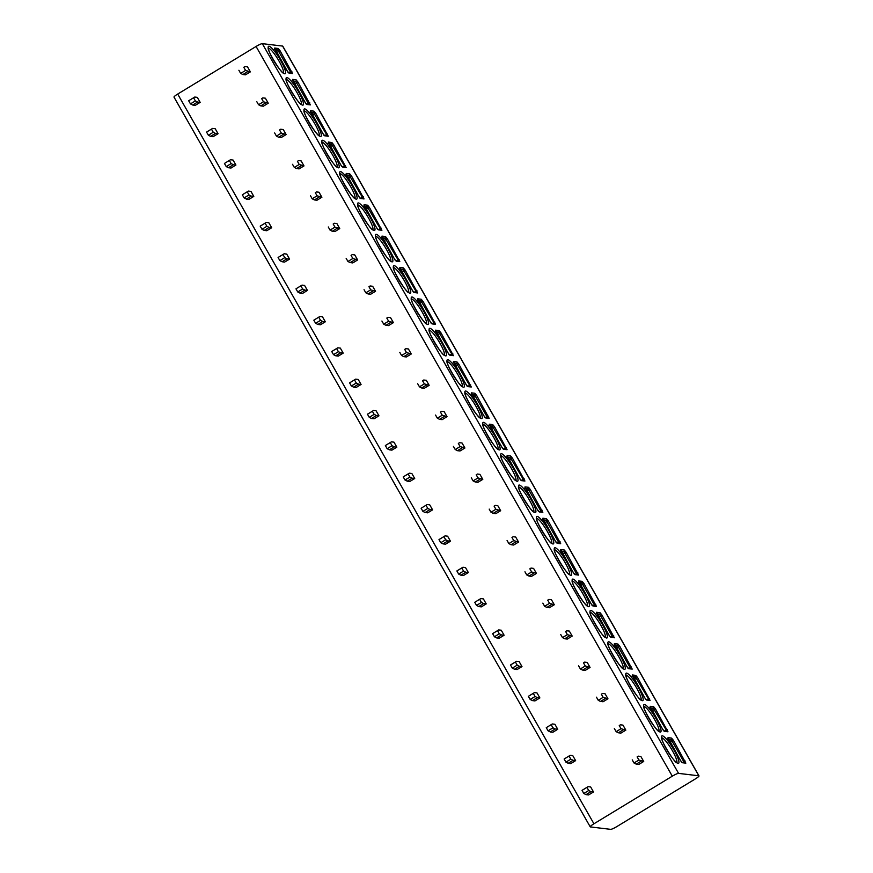 <?xml version="1.0" encoding="UTF-8"?>
<svg xmlns="http://www.w3.org/2000/svg" width="873" height="873" viewBox="0 0 873 873"><rect width="100%" height="100%" fill="white"/><g stroke="black" fill="none" stroke-linecap="round" stroke-linejoin="round"><path stroke-width="1.31" d="M695.301 778.945A5.838 0.829 150.3 0 0 699 775.89A5.838 0.829 150.3 0 0 698.837 775.802L678.561 773.38A5.838 0.829 150.3 0 0 672.297 776.184L593.935 823.785A5.838 0.829 150.3 0 0 590.224 826.84A5.838 0.829 150.3 0 0 590.399 826.927L610.674 829.35A5.838 0.829 150.3 0 0 616.927 826.535L695.301 778.945M590.224 826.84L174 97.11A5.838 0.829 -29.7 0 1 177.699 94.055L256.073 46.465A5.838 0.829 -29.7 0 1 262.326 43.65L282.601 46.073A5.838 0.829 -29.7 0 1 282.776 46.16L699 775.89M292.51 73.55L288.985 73.125L287.13 70.855L274.679 48.048L278.203 48.473L280.058 50.743L292.51 73.55A1.091 1.059 -83.2 0 0 291.724 73.016L288.417 72.623M310.384 104.891L306.86 104.476L305.015 102.206L292.553 79.399L296.089 79.814L297.944 82.084L310.384 104.891A1.091 1.059 -83.2 0 0 309.609 104.367L306.292 103.974M328.27 136.243L324.745 135.817L322.89 133.547L310.439 110.74L313.964 111.166L315.819 113.425L328.27 136.243A1.091 1.059 -83.2 0 0 327.484 135.708L324.178 135.315M346.144 167.583L342.62 167.158L340.776 164.899L328.313 142.081L331.849 142.506L333.704 144.776L346.144 167.583A1.091 1.059 -83.2 0 0 345.37 167.059L342.052 166.656M364.03 198.935L360.494 198.509L358.65 196.239L346.199 173.432L349.724 173.858L351.579 176.117L364.03 198.935A1.091 1.059 -83.2 0 0 363.244 198.4L359.938 198.007M381.905 230.276L378.38 229.85L376.536 227.591L364.074 204.773L367.598 205.199L369.465 207.468L381.905 230.276A1.091 1.059 -83.2 0 0 381.13 229.752L377.813 229.348M399.79 261.627L396.255 261.202L394.41 258.932L381.959 236.125L385.484 236.55L387.339 238.809L399.79 261.627A1.091 1.059 -83.2 0 0 399.005 261.092L395.687 260.7M417.665 292.968L414.14 292.542L412.285 290.283L399.834 267.465L403.359 267.891L405.214 270.161L417.665 292.968A1.091 1.059 -83.2 0 0 416.879 292.444L413.573 292.04M435.54 324.309L432.015 323.894L430.171 321.624L417.709 298.817L421.244 299.232L423.099 301.501L435.54 324.309A1.091 1.059 -83.2 0 0 434.765 323.785L431.448 323.392M453.425 355.66L449.901 355.235L448.045 352.976L435.594 330.158L439.119 330.583L440.974 332.853L453.425 355.66A1.091 1.059 -83.2 0 0 452.64 355.136L449.333 354.733M471.3 387.001L467.775 386.586L465.931 384.316L453.469 361.509L456.994 361.924L458.86 364.194L471.3 387.001A1.091 1.059 -83.2 0 0 470.525 386.477M489.186 418.353L485.65 417.927L483.806 415.657L471.355 392.85L474.879 393.276L476.734 395.545L489.186 418.353A1.091 1.059 -83.2 0 0 488.4 417.818L485.082 417.425M507.06 449.693L503.535 449.279L501.68 447.009L489.229 424.202L492.754 424.616L494.62 426.886L507.06 449.693A1.091 1.059 -83.2 0 0 506.285 449.169L502.968 448.777M524.935 481.045L521.41 480.619L519.566 478.349L507.115 455.542L510.64 455.968L512.495 458.227L524.935 481.045A1.091 1.059 -83.2 0 0 524.16 480.51M542.82 512.386L539.296 511.96L537.441 509.701L524.989 486.894L528.514 487.309L530.369 489.578L542.82 512.386A1.091 1.059 -83.2 0 0 542.035 511.862L538.728 511.469M560.695 543.737L557.17 543.312L555.326 541.042L542.864 518.235L546.4 518.66L548.255 520.919L560.695 543.737A1.091 1.059 -83.2 0 0 559.92 543.202L556.603 542.81M578.581 575.078L575.056 574.652L573.201 572.393L560.75 549.575L564.274 550.001L566.13 552.271L578.581 575.078A1.091 1.059 -83.2 0 0 577.795 574.554L574.489 574.15M596.455 606.429L592.931 606.004L591.086 603.734L578.624 580.927L582.149 581.353L584.015 583.611L596.455 606.429A1.091 1.059 -83.2 0 0 595.681 605.895L592.363 605.502M614.341 637.77L610.805 637.345L608.961 635.086L596.51 612.268L600.035 612.693L601.89 614.963L614.341 637.77A1.091 1.059 -83.2 0 0 613.555 637.246L610.238 636.843M632.216 669.111L628.691 668.696L626.836 666.426L614.385 643.619L617.909 644.034L619.765 646.304L632.216 669.111A1.091 1.059 -83.2 0 0 631.43 668.587L628.124 668.194M650.09 700.462L646.566 700.037L644.721 697.778L632.259 674.96L635.795 675.386L637.65 677.655L650.09 700.462A1.091 1.059 -83.2 0 0 649.316 699.939L645.998 699.535M667.976 731.803L664.451 731.388L662.596 729.119L650.145 706.312L653.67 706.726L655.525 708.996L667.976 731.803A1.091 1.059 -83.2 0 0 667.19 731.279L663.884 730.887M685.851 763.155L682.326 762.729L680.482 760.47L668.02 737.652L671.555 738.078L673.41 740.348L685.851 763.155A1.091 1.059 -83.2 0 0 685.076 762.631L681.758 762.227M192.715 105.033L195.268 105.338L200.168 102.359L197.298 97.35L194.744 97.045L193.577 97.776L195.366 100.908L190.467 103.887L192.715 105.033L197.604 102.054L200.168 102.359M247.812 71.564L242.912 74.543L245.466 74.849L250.365 71.87L247.506 66.861L244.953 66.555L243.785 67.286L245.575 70.418L250.365 71.87M210.589 136.374L213.143 136.679L218.043 133.711L215.184 128.691L212.63 128.386L211.462 129.128L213.252 132.26L208.352 135.228L210.589 136.374L215.489 133.405L218.043 133.711M265.687 102.916L260.787 105.884L263.351 106.19L268.24 103.221L265.381 98.202L262.828 97.896L261.66 98.627L263.45 101.77L268.24 103.221M228.464 167.725L231.029 168.031L235.917 165.052L233.058 160.043L230.505 159.737L229.337 160.468L231.127 163.6L226.227 166.579L228.464 167.725L233.364 164.746L235.917 165.052M283.572 134.256L278.673 137.236L281.226 137.541L286.126 134.562L283.267 129.542L280.702 129.237L279.546 129.979L281.324 133.111L286.126 134.562M246.35 199.066L248.903 199.371L253.803 196.403L250.944 191.383L248.379 191.078L247.223 191.82L249.001 194.952L244.113 197.92L246.35 199.066L251.249 196.098L253.803 196.403M301.447 165.608L296.547 168.576L299.101 168.882L304 165.914L301.141 160.894L298.588 160.588L297.42 161.319L299.21 164.462L304 165.914M264.224 230.417L266.778 230.723L271.678 227.744L268.819 222.735L266.265 222.429L265.097 223.161L266.887 226.293L261.987 229.272L264.224 230.417L269.124 227.438L271.678 227.744M319.322 196.949L314.433 199.928L316.986 200.233L321.886 197.254L319.027 192.235L316.463 191.929L315.295 192.671L317.085 195.803L321.886 197.254M282.11 261.758L284.663 262.064L289.563 259.095L286.704 254.076L284.14 253.77L282.972 254.501L284.762 257.644L279.862 260.612L282.11 261.758L286.999 258.79L289.563 259.095M337.207 228.29L332.307 231.269L334.861 231.574L339.761 228.595L336.902 223.586L334.348 223.281L333.18 224.012L334.97 227.155L339.761 228.595M299.985 293.11L302.538 293.415L307.438 290.436L304.579 285.416L302.025 285.111L300.858 285.853L302.647 288.985L297.748 291.964L299.985 293.11L304.884 290.131L307.438 290.436M355.082 259.641L350.182 262.609L352.747 262.926L357.635 259.947L354.776 254.927L352.223 254.621L351.055 255.363L352.845 258.495L357.635 259.947M317.87 324.45L320.424 324.756L325.323 321.788L322.453 316.768L319.9 316.463L318.732 317.194L320.522 320.336L315.622 323.305L317.87 324.45L322.759 321.471L325.323 321.788M372.967 290.982L368.068 293.961L370.621 294.266L375.521 291.287L372.662 286.279L370.108 285.973L368.941 286.704L370.719 289.836L375.521 291.287M335.745 355.802L338.298 356.108L343.198 353.129L340.339 348.109L337.786 347.803L336.618 348.545L338.397 351.677L333.508 354.656L335.745 355.802L340.645 352.823L343.198 353.129M390.842 322.333L385.942 325.302L388.507 325.607L393.396 322.639L390.537 317.619L387.983 317.314L386.815 318.056L388.605 321.188L393.396 322.639M353.62 387.143L356.184 387.448L361.073 384.469L358.214 379.46L355.66 379.155L354.493 379.886L356.282 383.029L351.382 385.997L353.62 387.143L358.519 384.164L361.073 384.469M408.728 353.674L403.828 356.653L406.382 356.959L411.281 353.98L408.422 348.971L405.858 348.665L404.69 349.396L406.48 352.528L411.281 353.98M371.505 418.483L374.059 418.789L378.958 415.821L376.099 410.801L373.535 410.496L372.367 411.238L374.157 414.369L369.257 417.349L371.505 418.483L376.405 415.515L378.958 415.821M426.602 385.026L421.703 387.994L424.256 388.299L429.156 385.331L426.297 380.312L423.743 380.006L422.576 380.748L424.365 383.88L429.156 385.331M389.38 449.835L391.933 450.141L396.833 447.162L393.974 442.153L391.42 441.847L390.253 442.578L392.042 445.71L387.143 448.689L389.38 449.835L394.28 446.856L396.833 447.162M444.477 416.366L439.588 419.346L442.142 419.651L447.041 416.672L444.171 411.663L441.618 411.358L440.45 412.089L442.24 415.221L447.041 416.672M407.265 481.176L409.819 481.481L414.719 478.513L411.849 473.493L409.295 473.188L408.127 473.93L409.917 477.062L405.017 480.041L407.265 481.176L412.154 478.208L414.719 478.513M462.363 447.718L457.463 450.686L460.016 450.992L464.916 448.024L462.057 443.004L459.504 442.698L458.336 443.44L460.126 446.572L464.916 448.024M425.14 512.527L427.694 512.833L432.593 509.854L429.734 504.845L427.181 504.539L426.013 505.271L427.803 508.402L422.903 511.382L425.14 512.527L430.04 509.548L432.593 509.854M480.237 479.059L475.338 482.038L477.902 482.343L482.791 479.364L479.932 474.355L477.378 474.039L476.211 474.781L478 477.913L482.791 479.364M443.015 543.868L445.579 544.174L450.468 541.205L447.609 536.186L445.055 535.88L443.888 536.622L445.677 539.754L440.778 542.722L443.015 543.868L447.914 540.9L450.468 541.205M498.123 510.41L493.223 513.379L495.777 513.684L500.676 510.716L497.817 505.696L495.264 505.391L494.096 506.122L495.875 509.265L500.676 510.716M460.9 575.22L463.454 575.525L468.354 572.546L465.495 567.537L462.941 567.232L461.773 567.963L463.552 571.095L458.663 574.074L460.9 575.22L465.8 572.241L468.354 572.546M515.998 541.751L511.098 544.73L513.651 545.036L518.551 542.057L515.692 537.037L513.138 536.731L511.971 537.473L513.761 540.605L518.551 542.057M478.775 606.56L481.329 606.866L486.228 603.898L483.369 598.878L480.816 598.572L479.648 599.304L481.438 602.446L476.538 605.415L478.775 606.56L483.675 603.592L486.228 603.898M533.883 573.092L528.983 576.071L531.537 576.376L536.437 573.397L533.578 568.388L531.013 568.083L529.846 568.814L531.635 571.957L536.437 573.397M496.661 637.912L499.214 638.218L504.114 635.238L501.255 630.219L498.69 629.913L497.523 630.655L499.312 633.787L494.413 636.766L496.661 637.912L501.56 634.933L504.114 635.238M551.758 604.443L546.858 607.422L549.412 607.728L554.311 604.749L551.452 599.729L548.899 599.424L547.731 600.166L549.521 603.298L554.311 604.749M514.535 669.253L517.089 669.558L521.989 666.59L519.129 661.57L516.576 661.265L515.408 661.996L517.198 665.139L512.298 668.107L514.535 669.253L519.435 666.285L521.989 666.59M569.633 635.784L564.744 638.763L567.297 639.069L572.197 636.09L569.327 631.081L566.773 630.775L565.606 631.506L567.395 634.649L572.197 636.09M532.421 700.604L534.974 700.91L539.874 697.931L537.004 692.911L534.451 692.605L533.283 693.348L535.073 696.479L530.173 699.459L532.421 700.604L537.31 697.625L539.874 697.931M587.518 667.136L582.618 670.104L585.172 670.409L590.072 667.441L587.213 662.421L584.659 662.116L583.491 662.858L585.281 665.99L590.072 667.441M550.296 731.945L552.849 732.251L557.749 729.271L554.89 724.263L552.336 723.957L551.169 724.688L552.958 727.831L548.058 730.799L550.296 731.945L555.195 728.966L557.749 729.271M605.393 698.476L600.493 701.456L603.057 701.761L607.946 698.782L605.087 693.773L602.534 693.468L601.366 694.199L603.156 697.331L607.946 698.782M568.17 763.286L570.735 763.602L575.623 760.623L572.764 755.603L570.211 755.298L569.043 756.04L570.833 759.172L565.933 762.151L568.17 763.286L573.07 760.318L575.623 760.623M623.278 729.828L618.379 732.796L620.932 733.102L625.832 730.134L622.973 725.114L620.408 724.808L619.252 725.55L621.03 728.682L625.832 730.134M586.056 794.637L588.609 794.943L593.509 791.964L590.65 786.955L588.086 786.649L586.929 787.381L588.708 790.512L583.819 793.492L586.056 794.637L590.956 791.658L593.509 791.964M641.153 761.169L636.253 764.148L638.807 764.453L643.707 761.474L640.847 756.465L638.294 756.16L637.126 756.891L638.916 760.023L643.707 761.474M243.785 67.286L244.953 66.555M190.467 103.887L188.677 100.755L194.744 97.045M242.912 74.543L240.675 73.397L245.575 70.418M238.886 70.266L240.675 73.397M195.366 100.908L197.604 102.054M188.677 100.755L193.577 97.776M261.66 98.627L262.828 97.896M208.352 135.228L206.563 132.096L212.63 128.386M260.787 105.884L258.55 104.738L263.45 101.77M256.76 101.606L258.55 104.738M213.252 132.26L215.489 133.405M206.563 132.096L211.462 129.128M279.546 129.979L280.702 129.237M226.227 166.579L224.437 163.447L230.505 159.737M278.673 137.236L276.435 136.09L281.324 133.111M274.646 132.958L276.435 136.09M231.127 163.6L233.364 164.746M224.437 163.447L229.337 160.468M297.42 161.319L298.588 160.588M244.113 197.92L242.323 194.788L248.379 191.078M296.547 168.576L294.31 167.43L299.21 164.462M292.52 164.299L294.31 167.43M249.001 194.952L251.249 196.098M242.323 194.788L247.223 191.82M315.295 192.671L316.463 191.929M261.987 229.272L260.198 226.14L266.265 222.429M314.433 199.928L312.185 198.782L317.085 195.803M310.406 195.639L312.185 198.782M266.887 226.293L269.124 227.438M260.198 226.14L265.097 223.161M333.18 224.012L334.348 223.281M279.862 260.612L278.083 257.48L284.14 253.77M332.307 231.269L330.07 230.123L334.97 227.155M328.281 226.991L330.07 230.123M284.762 257.644L286.999 258.79M278.083 257.48L282.972 254.501M351.055 255.363L352.223 254.621M297.748 291.964L295.958 288.832L302.025 285.111M350.182 262.609L347.945 261.474L352.845 258.495M346.155 258.332L347.945 261.474M302.647 288.985L304.884 290.131M295.958 288.832L300.858 285.853M368.941 286.704L370.108 285.973M315.622 323.305L313.833 320.173L319.9 316.463M368.068 293.961L365.831 292.815L370.719 289.836M364.041 289.683L365.831 292.815M320.522 320.336L322.759 321.471M313.833 320.173L318.732 317.194M386.815 318.056L387.983 317.314M333.508 354.656L331.718 351.513L337.786 347.803M385.942 325.302L383.705 324.167L388.605 321.188M381.916 321.024L383.705 324.167M338.397 351.677L340.645 352.823M331.718 351.513L336.618 348.545M404.69 349.396L405.858 348.665M351.382 385.997L349.593 382.865L355.66 379.155M403.828 356.653L401.58 355.507L406.48 352.528M399.801 352.376L401.58 355.507M356.282 383.029L358.519 384.164M349.593 382.865L354.493 379.886M422.576 380.748L423.743 380.006M369.257 417.349L367.478 414.206L373.535 410.496M421.703 387.994L419.466 386.848L424.365 383.88M417.676 383.716L419.466 386.848M374.157 414.369L376.405 415.515M367.478 414.206L372.367 411.238M440.45 412.089L441.618 411.358M387.143 448.689L385.353 445.557L391.42 441.847M439.588 419.346L437.34 418.2L442.24 415.221M435.551 415.068L437.34 418.2M392.042 445.71L394.28 446.856M385.353 445.557L390.253 442.578M458.336 443.44L459.504 442.698M405.017 480.041L403.228 476.898L409.295 473.188M457.463 450.686L455.226 449.54L460.126 446.572M453.436 446.409L455.226 449.54M409.917 477.062L412.154 478.208M403.228 476.898L408.127 473.93M476.211 474.781L477.378 474.039M422.903 511.382L421.113 508.25L427.181 504.539M475.338 482.038L473.101 480.892L478 477.913M471.311 477.76L473.101 480.892M427.803 508.402L430.04 509.548M421.113 508.25L426.013 505.271M494.096 506.122L495.264 505.391M440.778 542.722L438.988 539.59L445.055 535.88M493.223 513.379L490.986 512.233L495.875 509.265M489.196 509.101L490.986 512.233M445.677 539.754L447.914 540.9M438.988 539.59L443.888 536.622M511.971 537.473L513.138 536.731M458.663 574.074L456.874 570.942L462.941 567.232M511.098 544.73L508.861 543.584L513.761 540.605M507.071 540.442L508.861 543.584M463.552 571.095L465.8 572.241M456.874 570.942L461.773 567.963M529.846 568.814L531.013 568.083M476.538 605.415L474.748 602.283L480.816 598.572M528.983 576.071L526.735 574.925L531.635 571.957M524.957 571.793L526.735 574.925M481.438 602.446L483.675 603.592M474.748 602.283L479.648 599.304M547.731 600.166L548.899 599.424M494.413 636.766L492.634 633.634L498.69 629.913M546.858 607.422L544.621 606.277L549.521 603.298M542.831 603.134L544.621 606.277M499.312 633.787L501.56 634.933M492.634 633.634L497.523 630.655M565.606 631.506L566.773 630.775M512.298 668.107L510.509 664.975L516.576 661.265M564.744 638.763L562.496 637.617L567.395 634.649M560.706 634.485L562.496 637.617M517.198 665.139L519.435 666.285M510.509 664.975L515.408 661.996M583.491 662.858L584.659 662.116M530.173 699.459L528.383 696.316L534.451 692.605M582.618 670.104L580.381 668.969L585.281 665.99M578.592 665.826L580.381 668.969M535.073 696.479L537.31 697.625M528.383 696.316L533.283 693.348M601.366 694.199L602.534 693.468M548.058 730.799L546.269 727.667L552.336 723.957M600.493 701.456L598.256 700.31L603.156 697.331M596.466 697.178L598.256 700.31M552.958 727.831L555.195 728.966M546.269 727.667L551.169 724.688M619.252 725.55L620.408 724.808M565.933 762.151L564.144 759.008L570.211 755.298M618.379 732.796L616.142 731.65L621.03 728.682M614.352 728.519L616.142 731.65M570.833 759.172L573.07 760.318M564.144 759.008L569.043 756.04M637.126 756.891L638.294 756.16M583.819 793.492L582.029 790.36L588.086 786.649M636.253 764.148L634.016 763.002L638.916 760.023M632.227 759.87L634.016 763.002M588.708 790.512L590.956 791.658M582.029 790.36L586.929 787.381M278.203 48.473A1.091 1.059 96.8 0 1 277.821 49.968L291.058 73.168M296.089 79.814A1.091 1.059 96.8 0 1 295.707 81.32L308.933 104.509M327.626 134.115L326.611 134.551L326.818 135.861M313.964 111.166A1.091 1.059 96.8 0 1 313.582 112.661L326.611 134.551L325.083 135.424M345.501 165.466L344.486 165.892L344.693 167.201M331.849 142.506A1.091 1.059 96.8 0 1 331.467 144.001L344.486 165.892L342.958 166.765M363.375 196.807L362.371 197.243L362.568 198.553M349.724 173.858A1.091 1.059 96.8 0 1 349.342 175.353L362.371 197.243L360.844 198.116M381.261 228.159L380.246 228.584L380.453 229.894M367.598 205.199A1.091 1.059 96.8 0 1 367.217 206.694L380.246 228.584L378.718 229.457M399.136 259.499L398.132 259.936L398.328 261.234M385.484 236.55A1.091 1.059 96.8 0 1 385.102 238.045L398.132 259.936L396.604 260.809M417.021 290.851L416.006 291.276L416.214 292.586M403.359 267.891A1.091 1.059 96.8 0 1 402.977 269.386L416.006 291.276L414.479 292.149M434.896 322.192L433.892 322.617L434.088 323.927M421.244 299.232A1.091 1.059 96.8 0 1 420.862 300.738L433.892 322.617L432.364 323.501M452.781 353.532L451.767 353.969L451.974 355.278M439.119 330.583A1.091 1.059 96.8 0 1 438.737 332.078L451.767 353.969L450.239 354.842M470.656 384.884L469.641 385.309L469.849 386.619M456.994 361.924A1.091 1.059 96.8 0 1 456.612 363.43L469.641 385.309L468.114 386.193M474.879 393.276A1.091 1.059 96.8 0 1 474.497 394.771L487.723 417.971M506.416 447.576L505.402 448.002L505.609 449.311M492.754 424.616A1.091 1.059 96.8 0 1 492.372 426.122L505.402 448.002L503.874 448.886M524.291 478.917L523.287 479.353L523.484 480.663M510.64 455.968A1.091 1.059 96.8 0 1 510.258 457.463L523.287 479.353L521.759 480.226M528.514 487.309A1.091 1.059 96.8 0 1 528.132 488.804L541.369 512.004M546.4 518.66A1.091 1.059 96.8 0 1 546.018 520.155L559.244 543.355M564.274 550.001A1.091 1.059 96.8 0 1 563.893 551.496L577.118 574.696M582.149 581.353A1.091 1.059 96.8 0 1 581.767 582.848L595.004 606.037M600.035 612.693A1.091 1.059 96.8 0 1 599.653 614.188L612.879 637.388M617.909 644.034A1.091 1.059 96.8 0 1 617.527 645.54L630.764 668.729M649.447 698.335L648.443 698.771L648.639 700.081M635.795 675.386A1.091 1.059 96.8 0 1 635.413 676.881L648.443 698.771L646.915 699.644M667.332 729.686L666.317 730.112L666.525 731.421M653.67 706.726A1.091 1.059 96.8 0 1 653.288 708.232L666.317 730.112L664.79 730.996M671.555 738.078A1.091 1.059 96.8 0 1 671.173 739.573L684.399 762.773M282.601 46.073L698.837 775.802M262.326 43.65L678.561 773.38M269.026 46.204A16.041 3.001 -121.3 0 1 280.637 60.444A16.041 3.001 -121.3 0 1 284.762 73.79A16.041 3.001 -121.3 0 1 273.14 59.55A16.041 3.001 -121.3 0 1 269.026 46.204M286.901 77.544A16.041 3.001 -121.3 0 1 298.522 91.785A16.041 3.001 -121.3 0 1 302.636 105.131A16.041 3.001 -121.3 0 1 291.025 90.89A16.041 3.001 -121.3 0 1 286.901 77.544M304.786 108.896A16.041 3.001 -121.3 0 1 316.397 123.137A16.041 3.001 -121.3 0 1 320.511 136.483A16.041 3.001 -121.3 0 1 308.9 122.242A16.041 3.001 -121.3 0 1 304.786 108.896M322.661 140.237A16.041 3.001 -121.3 0 1 334.272 154.477A16.041 3.001 -121.3 0 1 338.397 167.823A16.041 3.001 -121.3 0 1 326.775 153.583A16.041 3.001 -121.3 0 1 322.661 140.237M340.535 171.588A16.041 3.001 -121.3 0 1 352.157 185.829A16.041 3.001 -121.3 0 1 356.271 199.175A16.041 3.001 -121.3 0 1 344.66 184.934A16.041 3.001 -121.3 0 1 340.535 171.588M358.421 202.929A16.041 3.001 -121.3 0 1 370.032 217.17A16.041 3.001 -121.3 0 1 374.157 230.516A16.041 3.001 -121.3 0 1 362.535 216.275A16.041 3.001 -121.3 0 1 358.421 202.929M376.296 234.28A16.041 3.001 -121.3 0 1 387.918 248.521A16.041 3.001 -121.3 0 1 392.032 261.867A16.041 3.001 -121.3 0 1 380.421 247.626A16.041 3.001 -121.3 0 1 376.296 234.28M394.181 265.621A16.041 3.001 -121.3 0 1 405.792 279.862A16.041 3.001 -121.3 0 1 409.906 293.208A16.041 3.001 -121.3 0 1 398.295 278.967A16.041 3.001 -121.3 0 1 394.181 265.621M412.056 296.973A16.041 3.001 -121.3 0 1 423.667 311.214A16.041 3.001 -121.3 0 1 427.792 324.549A16.041 3.001 -121.3 0 1 416.181 310.308A16.041 3.001 -121.3 0 1 412.056 296.973M429.942 328.313A16.041 3.001 -121.3 0 1 441.552 342.554A16.041 3.001 -121.3 0 1 445.666 355.9A16.041 3.001 -121.3 0 1 434.056 341.659A16.041 3.001 -121.3 0 1 429.942 328.313M447.816 359.665A16.041 3.001 -121.3 0 1 459.427 373.906A16.041 3.001 -121.3 0 1 463.552 387.241A16.041 3.001 -121.3 0 1 451.93 373A16.041 3.001 -121.3 0 1 447.816 359.665M465.691 391.006A16.041 3.001 -121.3 0 1 477.313 405.247A16.041 3.001 -121.3 0 1 481.427 418.593A16.041 3.001 -121.3 0 1 469.816 404.352A16.041 3.001 -121.3 0 1 465.691 391.006M483.577 422.357A16.041 3.001 -121.3 0 1 495.187 436.598A16.041 3.001 -121.3 0 1 499.312 449.933A16.041 3.001 -121.3 0 1 487.691 435.692A16.041 3.001 -121.3 0 1 483.577 422.357M501.451 453.698A16.041 3.001 -121.3 0 1 513.073 467.939A16.041 3.001 -121.3 0 1 517.187 481.285A16.041 3.001 -121.3 0 1 505.576 467.044A16.041 3.001 -121.3 0 1 501.451 453.698M519.337 485.039A16.041 3.001 -121.3 0 1 530.948 499.28A16.041 3.001 -121.3 0 1 535.062 512.626A16.041 3.001 -121.3 0 1 523.451 498.385A16.041 3.001 -121.3 0 1 519.337 485.039M537.211 516.39A16.041 3.001 -121.3 0 1 548.822 530.631A16.041 3.001 -121.3 0 1 552.947 543.977A16.041 3.001 -121.3 0 1 541.325 529.736A16.041 3.001 -121.3 0 1 537.211 516.39M555.086 547.731A16.041 3.001 -121.3 0 1 566.708 561.972A16.041 3.001 -121.3 0 1 570.822 575.318A16.041 3.001 -121.3 0 1 559.211 561.077A16.041 3.001 -121.3 0 1 555.086 547.731M572.972 579.083A16.041 3.001 -121.3 0 1 584.583 593.324A16.041 3.001 -121.3 0 1 588.708 606.67A16.041 3.001 -121.3 0 1 577.086 592.429A16.041 3.001 -121.3 0 1 572.972 579.083M590.846 610.423A16.041 3.001 -121.3 0 1 602.468 624.664A16.041 3.001 -121.3 0 1 606.582 638.01A16.041 3.001 -121.3 0 1 594.971 623.769A16.041 3.001 -121.3 0 1 590.846 610.423M608.732 641.775A16.041 3.001 -121.3 0 1 620.343 656.016A16.041 3.001 -121.3 0 1 624.468 669.351A16.041 3.001 -121.3 0 1 612.846 655.11A16.041 3.001 -121.3 0 1 608.732 641.775M626.607 673.116A16.041 3.001 -121.3 0 1 638.228 687.357A16.041 3.001 -121.3 0 1 642.342 700.703A16.041 3.001 -121.3 0 1 630.732 686.462A16.041 3.001 -121.3 0 1 626.607 673.116M644.492 704.467A16.041 3.001 -121.3 0 1 656.103 718.708A16.041 3.001 -121.3 0 1 660.217 732.043A16.041 3.001 -121.3 0 1 648.606 717.802A16.041 3.001 -121.3 0 1 644.492 704.467M662.367 735.808A16.041 3.001 -121.3 0 1 673.978 750.049A16.041 3.001 -121.3 0 1 678.103 763.395A16.041 3.001 -121.3 0 1 666.481 749.154A16.041 3.001 -121.3 0 1 662.367 735.808M256.073 46.465L672.297 776.184M177.699 94.055L593.935 823.785M268.415 48.19A14.579 2.728 -121.3 0 1 268.513 48.201A14.579 2.728 -121.3 0 1 278.116 59.517A14.579 2.728 -121.3 0 1 283.452 72.961M286.289 79.541A14.579 2.728 -121.3 0 1 286.388 79.552A14.579 2.728 -121.3 0 1 295.991 90.857A14.579 2.728 -121.3 0 1 301.338 104.302M304.175 110.882A14.579 2.728 -121.3 0 1 304.273 110.893A14.579 2.728 -121.3 0 1 313.876 122.209A14.579 2.728 -121.3 0 1 319.212 135.653M322.05 142.234A14.579 2.728 -121.3 0 1 322.148 142.234A14.579 2.728 -121.3 0 1 331.751 153.55A14.579 2.728 -121.3 0 1 337.087 166.994M339.924 173.574A14.579 2.728 -121.3 0 1 340.034 173.585A14.579 2.728 -121.3 0 1 349.637 184.901A14.579 2.728 -121.3 0 1 354.973 198.346M357.81 204.926A14.579 2.728 -121.3 0 1 357.908 204.926A14.579 2.728 -121.3 0 1 367.511 216.242A14.579 2.728 -121.3 0 1 372.847 229.686M375.685 236.267A14.579 2.728 -121.3 0 1 375.794 236.277A14.579 2.728 -121.3 0 1 385.386 247.594A14.579 2.728 -121.3 0 1 390.733 261.038M393.57 267.618A14.579 2.728 -121.3 0 1 393.668 267.618A14.579 2.728 -121.3 0 1 403.271 278.934A14.579 2.728 -121.3 0 1 408.608 292.379M411.445 298.959A14.579 2.728 -121.3 0 1 411.543 298.97A14.579 2.728 -121.3 0 1 421.146 310.286A14.579 2.728 -121.3 0 1 426.482 323.73M429.33 330.31A14.579 2.728 -121.3 0 1 429.429 330.31A14.579 2.728 -121.3 0 1 439.032 341.627A14.579 2.728 -121.3 0 1 444.368 355.071M447.205 361.651A14.579 2.728 -121.3 0 1 447.303 361.662A14.579 2.728 -121.3 0 1 456.906 372.967A14.579 2.728 -121.3 0 1 462.243 386.412M465.08 392.992A14.579 2.728 -121.3 0 1 465.189 393.003A14.579 2.728 -121.3 0 1 474.792 404.319A14.579 2.728 -121.3 0 1 480.128 417.763M482.965 424.343A14.579 2.728 -121.3 0 1 483.064 424.354A14.579 2.728 -121.3 0 1 492.667 435.66A14.579 2.728 -121.3 0 1 498.003 449.104M500.84 455.684A14.579 2.728 -121.3 0 1 500.949 455.695A14.579 2.728 -121.3 0 1 510.541 467.011A14.579 2.728 -121.3 0 1 515.888 480.456M518.726 487.036A14.579 2.728 -121.3 0 1 518.824 487.036A14.579 2.728 -121.3 0 1 528.427 498.352A14.579 2.728 -121.3 0 1 533.763 511.796M536.6 518.376A14.579 2.728 -121.3 0 1 536.699 518.387A14.579 2.728 -121.3 0 1 546.302 529.704A14.579 2.728 -121.3 0 1 551.638 543.148M554.475 549.728A14.579 2.728 -121.3 0 1 554.584 549.728A14.579 2.728 -121.3 0 1 564.187 561.044A14.579 2.728 -121.3 0 1 569.523 574.489M572.361 581.069A14.579 2.728 -121.3 0 1 572.459 581.08A14.579 2.728 -121.3 0 1 582.062 592.396A14.579 2.728 -121.3 0 1 587.398 605.84M590.235 612.42A14.579 2.728 -121.3 0 1 590.344 612.42A14.579 2.728 -121.3 0 1 599.937 623.737A14.579 2.728 -121.3 0 1 605.284 637.181M608.121 643.761A14.579 2.728 -121.3 0 1 608.219 643.772A14.579 2.728 -121.3 0 1 617.822 655.088A14.579 2.728 -121.3 0 1 623.158 668.532M625.996 675.113A14.579 2.728 -121.3 0 1 626.094 675.113A14.579 2.728 -121.3 0 1 635.697 686.429A14.579 2.728 -121.3 0 1 641.044 699.873M643.881 706.453A14.579 2.728 -121.3 0 1 643.979 706.464A14.579 2.728 -121.3 0 1 653.582 717.77A14.579 2.728 -121.3 0 1 658.919 731.214M661.756 737.805A14.579 2.728 -121.3 0 1 661.854 737.805A14.579 2.728 -121.3 0 1 671.457 749.121A14.579 2.728 -121.3 0 1 676.793 762.566M288.985 73.125A1.091 1.059 -83.2 0 0 288.199 72.601L274.722 48.746L274.253 49.554M275.071 49.641L277.821 49.968L275.879 51.081M280.058 50.743L276.697 52.522M291.866 71.422L289.323 72.732M306.86 104.476A1.091 1.059 -83.2 0 0 306.074 103.942L293.241 81.571M292.957 80.982L295.707 81.32L293.754 82.433M297.944 82.084L294.572 83.863M309.74 102.774L307.209 104.083M324.745 135.817A1.091 1.059 -83.2 0 0 323.948 135.293L322.923 133.602M322.923 133.569L310.472 111.438L310.013 112.246M310.832 112.333L313.582 112.661L311.639 113.774M315.819 113.425L312.458 115.214M342.62 167.158A1.091 1.059 -83.2 0 0 341.834 166.634L340.797 164.953M328.706 143.674L331.467 144.001L329.514 145.125M333.704 144.776L330.332 146.555M360.494 198.509A1.091 1.059 -83.2 0 0 359.709 197.975L358.683 196.294M358.65 196.239L346.876 175.604M346.854 175.549L346.232 174.131L345.773 174.938M346.592 175.026L349.342 175.353L347.399 176.466M351.579 176.117L348.218 177.906M378.38 229.85A1.091 1.059 -83.2 0 0 377.594 229.326L376.558 227.635M376.558 227.602L364.761 206.956M364.467 206.366L367.217 206.694L365.274 207.818M369.465 207.468L366.093 209.247M396.255 261.202A1.091 1.059 -83.2 0 0 395.469 260.667L394.443 258.986M382.614 238.242L381.992 236.823L381.534 237.631M382.352 237.718L385.102 238.045L383.149 239.158M387.339 238.809L383.967 240.599M414.14 292.542A1.091 1.059 -83.2 0 0 413.344 292.019L400.521 269.648M400.489 269.593L399.878 268.164L399.408 268.971M400.227 269.059L402.977 269.386L401.034 270.51M405.214 270.161L401.853 271.94M432.015 323.894A1.091 1.059 -83.2 0 0 431.229 323.359L417.752 299.515L417.294 300.323M418.112 300.41L420.862 300.738L418.909 301.851M423.099 301.501L419.727 303.28M449.901 355.235A1.091 1.059 -83.2 0 0 449.104 354.711L436.282 332.329M436.249 332.286L435.627 330.856L435.169 331.664M435.987 331.751L438.737 332.078L436.795 333.191M440.974 332.853L437.613 334.632M467.775 386.586A1.091 1.059 -83.2 0 0 466.99 386.052L453.513 362.208L453.043 363.015M453.862 363.092L456.612 363.43L454.669 364.543M458.86 364.194L455.488 365.973M476.734 395.545L473.373 397.324M488.531 416.225L485.999 417.534M485.65 417.927A1.091 1.059 -83.2 0 0 484.864 417.403L472.031 395.022M471.747 394.443L474.497 394.771L472.555 395.884M503.535 449.279A1.091 1.059 -83.2 0 0 502.75 448.744L489.273 424.9L488.804 425.708M489.622 425.784L492.372 426.122L490.43 427.235M494.62 426.886L491.248 428.665M521.41 480.619A1.091 1.059 -83.2 0 0 520.624 480.095L519.599 478.404M519.566 478.349L507.791 457.714M507.77 457.67L507.148 456.241L506.689 457.048M507.508 457.136L510.258 457.463L508.304 458.576M512.495 458.227L509.123 460.016M539.296 511.96A1.091 1.059 -83.2 0 0 538.499 511.436L537.473 509.756M537.441 509.701L525.022 487.592L524.564 488.389M525.382 488.476L528.132 488.804L526.19 489.928M530.369 489.578L527.008 491.357M542.177 510.269L539.634 511.567M543.257 519.828L546.018 520.155L544.065 521.268M548.255 520.919L544.883 522.709M560.051 541.609L557.52 542.919M557.17 543.312A1.091 1.059 -83.2 0 0 556.385 542.788L555.348 541.096M561.404 551.703L560.782 550.274L560.324 551.081M561.143 551.169L563.893 551.496L561.95 552.62M566.13 552.271L562.769 554.049M577.937 572.961L575.394 574.259M575.056 574.652A1.091 1.059 -83.2 0 0 574.259 574.128L561.437 551.714M584.015 583.611L580.643 585.401M595.812 604.302L593.269 605.611M592.931 606.004A1.091 1.059 -83.2 0 0 592.145 605.469L591.108 603.789M591.086 603.734L579.312 583.099M579.017 582.52L581.767 582.848L579.825 583.961M610.805 637.345A1.091 1.059 -83.2 0 0 610.02 636.821L596.543 612.966L596.084 613.774M596.903 613.861L599.653 614.188L597.699 615.312M601.89 614.963L598.518 616.742M613.686 635.653L611.155 636.952M619.765 646.304L616.403 648.093M631.572 666.994L629.029 668.303M628.691 668.696A1.091 1.059 -83.2 0 0 627.905 668.161L626.869 666.481M626.836 666.426L615.072 645.791M615.039 645.736L614.428 644.318L613.959 645.125M614.778 645.212L617.527 645.54L615.585 646.653M646.566 700.037A1.091 1.059 -83.2 0 0 645.78 699.513L632.303 675.658L631.845 676.466M632.663 676.553L635.413 676.881L633.46 678.005M637.65 677.655L634.278 679.434M664.451 731.388A1.091 1.059 -83.2 0 0 663.655 730.854L662.629 729.173M662.629 729.141L650.832 708.483M650.538 707.905L653.288 708.232L651.345 709.345M655.525 708.996L652.164 710.775M668.674 739.78L668.063 738.351L667.594 739.158M668.412 739.245L671.173 739.573L669.22 740.686M673.41 740.348L670.038 742.126M685.207 761.027L682.664 762.336M682.326 762.729A1.091 1.059 -83.2 0 0 681.54 762.205L668.707 739.791M283.703 73.081L283.725 73.092C282.044 75.034 265.916 48.506 268.426 47.895L268.098 48.277M301.589 104.433L301.6 104.433C299.919 106.386 283.801 79.847 286.3 79.236L285.973 79.618M319.463 135.773L319.485 135.773C317.805 137.727 301.676 111.198 304.186 110.587L303.859 110.969M337.338 167.125L337.36 167.125C335.679 169.078 319.562 142.539 322.061 141.928L321.733 142.31M355.224 198.466L355.246 198.466C353.554 200.419 337.436 173.891 339.946 173.28L339.608 173.662M373.098 229.817L373.12 229.817C371.44 231.771 355.322 205.231 357.821 204.62L357.494 205.002M390.984 261.158L391.006 261.158C389.314 263.111 373.197 236.572 375.696 235.972L375.368 236.354M408.859 292.499L408.88 292.51C407.2 294.452 391.071 267.924 393.581 267.313L393.254 267.695M426.744 323.85L426.755 323.85C425.075 325.804 408.957 299.264 411.456 298.664L411.128 299.035M444.619 355.191L444.641 355.202C442.96 357.144 426.832 330.616 429.341 330.005L429.003 330.387M462.494 386.543L462.515 386.543C460.835 388.496 444.717 361.957 447.216 361.357L446.889 361.728M480.379 417.883L480.401 417.894C478.71 419.837 462.592 393.308 465.102 392.697L464.763 393.079M498.254 449.235L498.276 449.235C496.595 451.188 480.466 424.649 482.976 424.038L482.649 424.42M516.139 480.576L516.15 480.576C514.47 482.529 498.352 456.001 500.851 455.39L500.524 455.771M534.014 511.927L534.036 511.927C532.355 513.881 516.227 487.341 518.737 486.73L518.409 487.112M551.9 543.268L551.911 543.268C550.23 545.221 534.112 518.693 536.611 518.082L536.284 518.464M569.774 574.62L569.796 574.62C568.116 576.573 551.987 550.034 554.497 549.423L554.159 549.804M587.649 605.96L587.671 605.96C585.99 607.914 569.873 581.374 572.372 580.774L572.044 581.156M605.535 637.301L605.556 637.312C603.865 639.254 587.747 612.726 590.246 612.115L589.919 612.497M623.409 668.653L623.431 668.653C621.751 670.606 605.622 644.067 608.132 643.466L607.804 643.848M641.295 699.993L641.306 700.004C639.625 701.947 623.508 675.418 626.006 674.807L625.679 675.189M659.17 731.345L659.191 731.345C657.511 733.298 641.382 706.759 643.892 706.159L643.565 706.53M677.044 762.686L677.066 762.696C675.386 764.639 659.268 738.111 661.767 737.499L661.439 737.881M293.241 81.538L292.597 80.098L292.139 80.905M340.808 164.91L328.357 142.779L327.888 143.587M364.761 206.912L364.117 205.471L363.648 206.279M394.443 258.954L382.647 238.264M470.514 386.477L467.208 386.084M472.042 394.989L471.387 393.548L470.929 394.356M524.149 480.51L520.843 480.117M555.359 541.064L542.908 518.933L542.449 519.741M579.312 583.066L578.668 581.625L578.199 582.433M650.832 708.45L650.178 707.01L649.719 707.817"/></g></svg>
